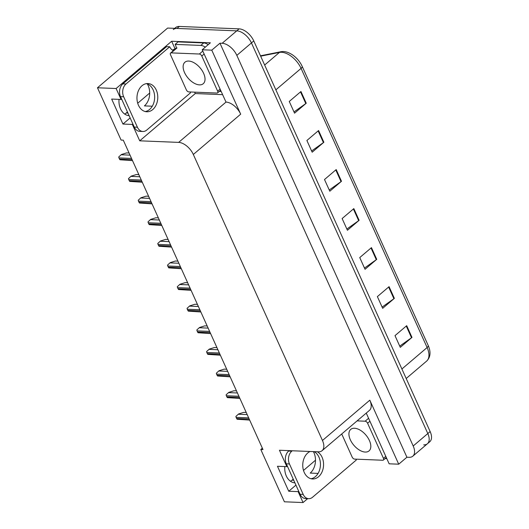<?xml version="1.0" encoding="UTF-8"?>
<svg xmlns="http://www.w3.org/2000/svg" width="529" height="529" viewBox="0 0 529 529"><rect width="100%" height="100%" fill="white"/><g stroke="black" fill="none" stroke-linecap="round" stroke-linejoin="round"><path stroke-width="0.79" d="M152.292 106.21L144.41 105.893A14.819 10.917 92.3 0 0 148.127 85.447A14.819 10.917 92.3 0 0 147.36 83.966M313.413 451.621A14.819 10.917 -87.7 0 1 313.922 452.639A14.819 10.917 -87.7 0 1 310.206 473.085L318.081 473.402M293.245 479.155L292.048 480.173A14.819 10.917 -87.7 0 1 290.5 481.271M294.911 482.851A14.819 10.917 -87.7 0 1 284.833 466.558M222.464 94.651L195.274 93.554L194.639 92.145M175.059 48.78L171.661 41.255L210.39 42.816L202.204 49.779L226.009 102.084A13.893 7.77 -130.4 0 1 240.682 114.171L211.779 50.162L202.204 49.779M366.247 413.096L389.146 463.807L398.721 464.191L369.817 400.182A13.893 7.77 -130.4 0 1 369.434 410.385L322.082 450.688A13.893 7.77 -130.4 0 0 322.459 440.485L193.323 154.475A13.893 7.77 -130.4 0 0 178.65 142.387L139.729 140.82L195.274 93.554M406.907 457.228L219.965 43.199L222.154 43.285A13.893 7.77 49.6 0 1 236.827 55.373L413.195 445.987A13.893 7.77 49.6 0 1 412.812 456.183A13.893 7.77 49.6 0 1 409.096 457.314L406.907 457.228L398.721 464.191M262.351 448.175L260.797 449.498L284.41 501.796L303.057 502.55L307.653 498.642M121.591 98.989L121.055 99.452L116.115 88.522L97.475 87.768L167.627 28.063L236.767 30.847A13.893 7.77 49.6 0 1 251.44 42.935L427.809 433.549A13.893 7.77 49.6 0 1 427.425 443.745A13.893 7.77 49.6 0 1 423.709 444.876M116.115 88.522L171.661 41.255M211.779 50.162L219.965 43.199M127.449 111.963L126.252 112.981A14.819 10.917 -87.7 0 1 124.705 114.079M149.694 93.031L137.705 103.234M315.489 460.223L303.501 470.426M97.475 87.768L121.088 140.073L123.277 140.159L262.986 449.584L260.797 449.498M287.386 466.188L286.844 466.644L279.444 450.252L318.365 451.819A13.893 7.77 -130.4 0 0 322.082 450.688M139.729 140.82L132.329 124.427L132.872 123.971M303.057 502.55L298.125 491.62L298.66 491.163M121.055 99.452L111.665 99.068L122.946 124.05L132.329 124.427M286.844 466.644L277.461 466.267L288.741 491.243L298.125 491.62M288.741 491.243L295.936 485.119M119.038 99.366A14.819 10.917 92.3 0 0 129.116 115.659M122.946 124.05L130.141 117.927M173.3 29.571A13.893 7.77 49.6 0 1 177.017 28.44L236.767 30.847A13.893 7.77 49.6 0 1 251.44 42.935L427.809 433.549A13.893 7.77 49.6 0 1 427.425 443.745L412.812 456.183M300.955 91.51L289.264 101.462L294.554 113.166L306.245 103.221L300.955 91.51M293.998 111.936L305.802 103.565A3.703 1.408 -24.3 0 0 306.245 103.221M318.584 130.537L306.886 140.489L312.176 152.2L323.867 142.248L318.584 130.537M311.621 150.97L323.424 142.592A3.703 1.408 -24.3 0 0 323.867 142.248M336.206 169.571L324.508 179.523L329.798 191.227L341.489 181.275L336.206 169.571M329.243 189.997L341.046 181.619A3.703 1.408 -24.3 0 0 341.489 181.275M406.695 325.685L394.998 335.637L400.288 347.348L411.979 337.396L406.695 325.685M399.732 346.118L411.536 337.74A3.703 1.408 -24.3 0 0 411.979 337.396M389.073 286.658L377.375 296.61L382.665 308.321L394.356 298.369L389.073 286.658M382.11 307.084L393.913 298.713A3.703 1.408 -24.3 0 0 394.356 298.369M371.451 247.632L359.753 257.577L365.043 269.287L376.734 259.336L371.451 247.632M364.488 268.058L376.291 259.679A3.703 1.408 -24.3 0 0 376.734 259.336M353.828 208.598L342.131 218.55L347.421 230.26L359.112 220.309L353.828 208.598M346.865 229.031L358.669 220.653A3.703 1.408 -24.3 0 0 359.112 220.309M260.486 55.803L280.826 51.749C284.364 51.035 288.272 52.093 292.563 54.91A16.67 9.324 49.6 0 1 302.013 66.013A16.67 9.324 49.6 0 1 302.165 66.35A4.629 1.759 155.7 0 1 302.171 66.356A4.629 1.759 155.7 0 1 301.08 68.386A18.522 10.355 -130.4 0 0 279.451 52.424L260.658 56.173M302.178 66.37L428.206 345.49A4.629 1.759 -24.3 0 1 428.212 345.497C431.049 352.083 430.513 357.293 426.605 361.128A18.522 10.355 -130.4 0 0 427.115 347.533A4.629 1.759 -24.3 0 0 428.212 345.497L302.013 66.013M174.735 28.348L175.641 27.581A13.893 7.77 49.6 0 1 179.351 26.45L239.108 28.857A13.893 7.77 49.6 0 1 253.781 40.945L430.15 431.558A13.893 7.77 49.6 0 1 429.766 441.755L427.425 443.745M129.076 153.007L126.583 152.907L121.406 154.521L118.734 156.961A2.314 1.706 -87.7 0 0 118.972 157.9L119.501 159.07A2.314 1.706 -87.7 0 0 120.01 159.778L132.508 160.611M138.843 174.63L136.35 174.524L131.172 176.144L128.501 178.584A2.314 1.706 -87.7 0 0 128.732 179.523L129.261 180.693A2.314 1.706 -87.7 0 0 129.77 181.401L142.275 182.234M148.603 196.252L146.11 196.147L140.932 197.767L138.261 200.207A2.314 1.706 -87.7 0 0 138.499 201.146L139.028 202.316A2.314 1.706 -87.7 0 0 139.537 203.024L152.035 203.857M158.363 217.875L155.87 217.769L150.699 219.39L148.027 221.83A2.314 1.706 -87.7 0 0 148.259 222.769L148.788 223.939A2.314 1.706 -87.7 0 0 149.297 224.646L161.801 225.48M168.129 239.492L165.637 239.392L160.459 241.012L157.787 243.452A2.314 1.706 -87.7 0 0 158.026 244.391L158.555 245.562A2.314 1.706 -87.7 0 0 159.064 246.269L171.561 247.103M310.067 451.482A14.124 10.401 92.3 0 0 304.248 472.443A14.124 10.401 92.3 0 0 312.593 478.963A14.124 10.401 92.3 0 0 322.082 471.822A14.124 10.401 92.3 0 0 322.082 457.268A14.124 10.401 92.3 0 0 317.327 451.779M314.2 451.654A14.124 10.401 -87.7 0 1 318.947 457.142A14.124 10.401 -87.7 0 1 311.039 478.738M355.957 459.159A9.258 6.824 -87.7 0 0 356.301 460.018L312.566 497.234A9.258 6.824 -87.7 0 1 308.672 498.682A9.258 6.824 -87.7 0 1 303.196 494.403L289.449 463.959A9.258 6.824 -87.7 0 1 291.777 451.177L292.259 450.768M308.672 498.682L305.544 498.556A9.258 6.824 -87.7 0 1 300.069 494.278L286.321 463.834A9.258 6.824 -87.7 0 1 288.642 451.052L289.132 450.642M386.811 458.643L385.119 458.57M138.453 105.245A14.124 10.401 92.3 0 0 146.798 111.771A14.124 10.401 92.3 0 0 156.293 104.63A14.124 10.401 92.3 0 0 156.286 90.069A14.124 10.401 92.3 0 0 147.935 83.549A14.124 10.401 92.3 0 0 138.446 90.69A14.124 10.401 92.3 0 0 138.453 105.245M146.368 83.648A14.124 10.401 -87.7 0 1 153.159 89.943A14.124 10.401 -87.7 0 1 145.244 111.546M137.401 127.211L123.66 96.767A9.258 6.824 -87.7 0 1 125.981 83.985L169.71 46.77L166.582 46.645L122.854 83.86A9.258 6.824 -87.7 0 0 120.526 96.642L134.273 127.086L137.401 127.211A9.258 6.824 -87.7 0 0 142.876 131.49L139.749 131.364A9.258 6.824 -87.7 0 1 134.273 127.086M190.162 91.967A9.258 6.824 -87.7 0 0 190.506 92.826L146.771 130.041A9.258 6.824 -87.7 0 1 142.876 131.49M173.413 50.652A9.258 6.824 -87.7 0 1 169.71 46.77M208.214 44.667A9.258 5.178 -130.4 0 0 203.718 42.928L178.061 41.897L175.139 44.383A9.258 5.178 49.6 0 1 176.342 48.159M203.718 42.928L200.789 45.415A9.258 5.178 49.6 0 1 205.292 47.154M172.56 50.209A4.629 1.759 155.7 0 1 176.031 48.423M200.789 45.415L175.139 44.383M221.016 91.451L219.323 91.378M354.496 428.252A14.124 7.895 -130.4 0 0 350.72 429.403A14.124 7.895 -130.4 0 0 351.871 442.594A14.124 7.895 -130.4 0 0 365.248 452.064A14.124 7.895 -130.4 0 0 369.024 450.913A14.124 7.895 -130.4 0 0 367.88 437.721A14.124 7.895 -130.4 0 0 354.496 428.252M341.721 433.972L352.162 457.089A2.314 1.296 -130.4 0 0 354.609 459.106L382.765 460.243A2.314 1.296 -130.4 0 0 383.38 460.051A2.314 1.296 -130.4 0 0 383.446 458.352L367.589 423.226A2.314 1.296 -130.4 0 0 365.142 421.21L357.095 420.886M188.708 61.06A14.124 7.895 -130.4 0 0 184.925 62.21A14.124 7.895 -130.4 0 0 186.076 75.402A14.124 7.895 -130.4 0 0 199.453 84.871A14.124 7.895 -130.4 0 0 203.235 83.721A14.124 7.895 -130.4 0 0 202.085 70.529A14.124 7.895 -130.4 0 0 188.708 61.06M216.969 93.044A2.314 1.296 -130.4 0 0 217.591 92.859A2.314 1.296 -130.4 0 0 217.65 91.16L201.794 56.034A2.314 1.296 -130.4 0 0 199.347 54.018L171.191 52.88A2.314 1.296 -130.4 0 0 170.569 53.072A2.314 1.296 -130.4 0 0 170.51 54.771L186.367 89.897A2.314 1.296 -130.4 0 0 188.813 91.914L216.969 93.044M177.889 261.114L175.397 261.015L170.226 262.635L167.554 265.075A2.314 1.706 -87.7 0 0 167.786 266.014L168.315 267.185A2.314 1.706 -87.7 0 0 168.824 267.892L181.328 268.725M187.656 282.737L185.163 282.638L179.986 284.258L177.314 286.692A2.314 1.706 -87.7 0 0 177.552 287.637L178.081 288.808A2.314 1.706 -87.7 0 0 178.59 289.515L191.088 290.348M197.416 304.36L194.923 304.261L189.752 305.881L187.074 308.314A2.314 1.706 -87.7 0 0 187.312 309.26L187.841 310.43A2.314 1.706 -87.7 0 0 188.35 311.138L200.848 311.971M207.183 325.983L204.69 325.884L199.512 327.497L196.841 329.937A2.314 1.706 -87.7 0 0 197.079 330.883L197.601 332.053A2.314 1.706 -87.7 0 0 198.117 332.761L210.615 333.587M216.943 347.606L214.45 347.507L209.272 349.12L206.601 351.56A2.314 1.706 -87.7 0 0 206.839 352.506L207.368 353.676A2.314 1.706 -87.7 0 0 207.877 354.384L220.375 355.21M226.703 369.229L224.217 369.13L219.039 370.743L216.368 373.183A2.314 1.706 -87.7 0 0 216.599 374.129L217.128 375.299A2.314 1.706 -87.7 0 0 217.637 376.007L230.141 376.833M236.47 390.852L233.977 390.752L228.799 392.366L226.128 394.806A2.314 1.706 -87.7 0 0 226.366 395.752L226.895 396.922A2.314 1.706 -87.7 0 0 227.404 397.629L239.901 398.456M246.23 412.475L243.737 412.375L238.566 413.989L235.894 416.429A2.314 1.706 -87.7 0 0 236.126 417.374L236.655 418.545A2.314 1.706 -87.7 0 0 237.164 419.252L249.668 420.079M293.727 480.239L292.048 480.173M413.195 445.987L430.15 431.558M236.827 55.373L253.781 40.945M222.154 43.285L239.108 28.857M193.323 154.475L240.682 114.171M322.459 440.485L369.817 400.182M178.65 142.387L226.009 102.084M127.939 113.047L126.252 112.981M280.826 51.749A4.629 3.663 78.7 0 0 279.451 52.424L264.652 65.021M401.901 368.991L427.115 347.533L301.08 68.386L275.86 89.851M179.351 26.45L177.017 28.44M353.392 208.968L358.669 220.653M371.014 247.995L376.291 259.679M388.636 287.029L393.913 298.713M406.259 326.056L411.536 337.74M335.77 169.935L341.046 181.619M318.147 130.908L323.424 142.592M300.525 91.881L305.802 103.565M130.035 155.129L121.115 154.766M131.516 158.409L118.972 157.9M132.045 159.579L119.501 159.07M139.795 176.752L130.881 176.388M141.276 180.032L128.732 179.523M141.805 181.202L129.261 180.693M149.562 198.375L140.641 198.011M151.043 201.648L138.499 201.146M151.572 202.825L139.028 202.316M159.322 219.998L150.408 219.634M160.803 223.271L148.259 222.769M161.332 224.448L148.788 223.939M169.088 241.621L160.168 241.257M170.569 244.894L158.026 244.391M171.098 246.064L158.555 245.562M300.069 494.278L303.196 494.403M289.449 463.959L286.321 463.834M291.777 451.177L288.642 451.052M123.66 96.767L120.526 96.642M125.981 83.985L122.854 83.86M383.446 458.352L385.786 456.362M367.589 423.226L369.923 421.236M365.142 421.21L368.587 418.274M217.65 91.16L219.991 89.17M201.794 56.034L204.128 54.044M199.347 54.018L202.792 51.082M171.191 52.88L177.036 47.908M178.848 263.244L169.935 262.88M180.329 266.517L167.786 266.014M180.858 267.687L168.315 267.185M188.615 284.86L179.695 284.503M190.096 288.14L177.552 287.637M190.619 289.31L178.081 288.808M198.375 306.483L189.455 306.126M199.856 309.763L187.312 309.26M200.385 310.933L187.841 310.43M208.142 328.106L199.221 327.749M209.616 331.385L197.079 330.883M210.145 332.556L197.601 332.053M217.902 349.729L208.981 349.371M219.383 353.008L206.839 352.506M219.912 354.179L207.368 353.676M227.662 371.351L218.748 370.994M229.143 374.631L216.599 374.129M229.672 375.802L217.128 375.299M237.428 392.974L228.508 392.617M238.91 396.254L226.366 395.752M239.439 397.424L226.895 396.922M247.188 414.597L238.275 414.24M248.67 417.877L236.126 417.374M249.199 419.047L236.655 418.545M426.605 361.128L406.193 378.506M383.38 460.051L386.322 457.552M217.591 92.859L220.527 90.36M170.569 53.072L176.415 48.093"/></g></svg>
